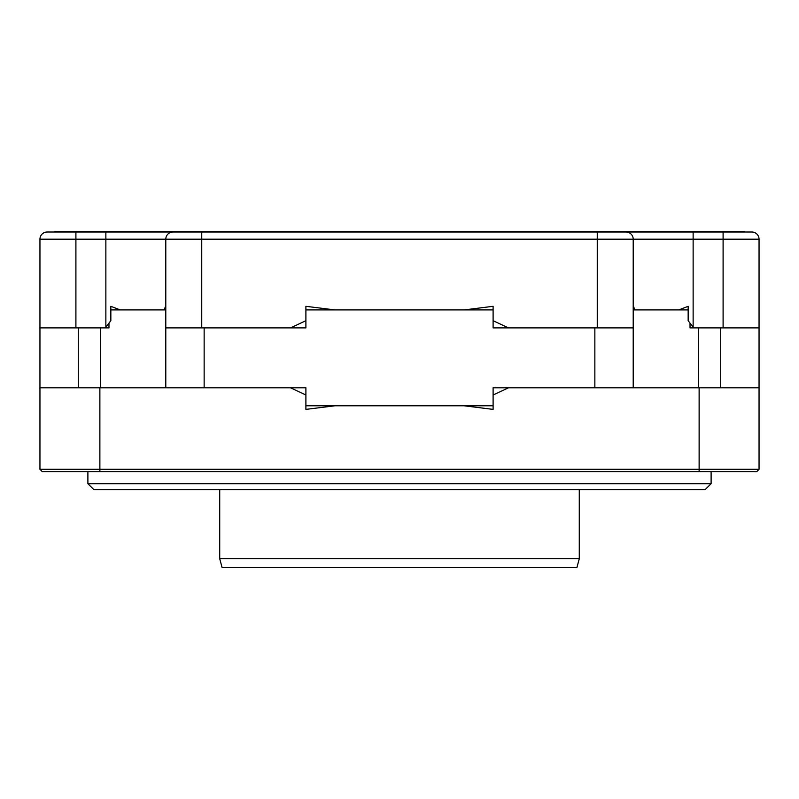 <?xml version="1.0" encoding="UTF-8"?>
<svg xmlns="http://www.w3.org/2000/svg" width="799" height="799" viewBox="0 0 799 799"><rect width="100%" height="100%" fill="white"/><g stroke="black" fill="none" stroke-linecap="round" stroke-linejoin="round"><path stroke-width="1.2" d="M688.159 309.912L678.81 309.912L688.159 306.317L688.159 320.699L693.642 327.89L759.05 327.89L759.05 239.201A7.191 7.191 0 0 0 751.859 232.01L723.095 232.01L723.095 239.201L759.05 239.201M305.897 309.912L493.103 309.912L493.103 327.89L597.253 327.89L508.424 327.89L493.103 320.699L493.103 306.317L464.099 309.912L334.901 309.912L305.897 306.317L305.897 320.699L290.576 327.89L201.748 327.89L305.897 327.89L305.897 309.912M39.95 469.313L42.347 471.71L756.653 471.71L759.05 469.313L39.95 469.313L39.95 327.89L105.358 327.89L110.841 320.699L110.841 306.317L120.19 309.912L110.841 309.912M204.145 387.815L165.793 387.815L165.793 327.89L201.748 327.89L201.748 239.201L597.253 239.201L597.253 327.89L633.207 327.89L633.207 387.815L493.103 387.815L493.103 405.792L305.897 405.792L305.897 387.815L204.145 387.815L204.145 327.89M720.698 387.815L720.698 327.89L723.095 327.89L723.095 239.201L633.207 239.201A7.191 7.191 0 0 0 626.016 232.01L723.095 232.01M720.698 327.89L698.616 327.89L698.616 387.815M690.026 323.086L690.026 327.89L698.616 327.89M108.974 323.086L108.974 327.89L75.905 327.89L75.905 239.201L201.748 239.201L201.748 232.01L626.016 232.01M699.125 471.71L699.125 387.815L664.968 387.815L759.05 387.815L759.05 327.89M100.384 327.89L100.384 387.815M699.125 387.815L508.424 387.815L493.103 395.006L493.103 409.388L464.099 405.792L334.901 405.792L305.897 409.388L305.897 395.006L290.576 387.815L39.95 387.815M399.5 489.687L93.883 489.687L87.89 483.695L711.11 483.695L705.118 489.687L399.5 489.687M759.05 469.313L759.05 387.815M579.275 489.687L579.275 558.731L576.898 567.59L222.102 567.59L219.725 558.731L219.725 489.687M579.275 558.731L219.725 558.731M165.793 327.89L165.793 239.201A7.191 7.191 0 0 1 172.983 232.01L201.748 232.01M39.95 327.89L39.95 239.201A7.191 7.191 0 0 1 47.141 232.01A7.191 7.191 0 0 0 39.95 239.201A7.191 7.191 0 0 1 47.141 232.01L172.983 232.01A7.191 7.191 0 0 0 165.793 239.201M120.19 309.912L165.583 309.912M633.417 309.912L678.81 309.912M164.055 309.912L165.583 306.317L165.793 327.191M633.207 327.191L633.417 306.317L634.945 309.912M633.207 327.89L633.207 239.201L597.253 239.201L597.253 232.01M744.668 232.01L744.668 231.41L54.332 231.41L54.332 232.01M594.856 387.815L594.856 327.89M78.302 387.815L78.302 327.89M99.875 471.71L99.875 387.815M39.95 239.201L75.905 239.201L75.905 232.01M105.868 232.01L105.868 327.191M693.133 232.01L693.133 327.191M711.11 471.71L711.11 483.695M87.89 471.71L87.89 483.695"/></g></svg>
